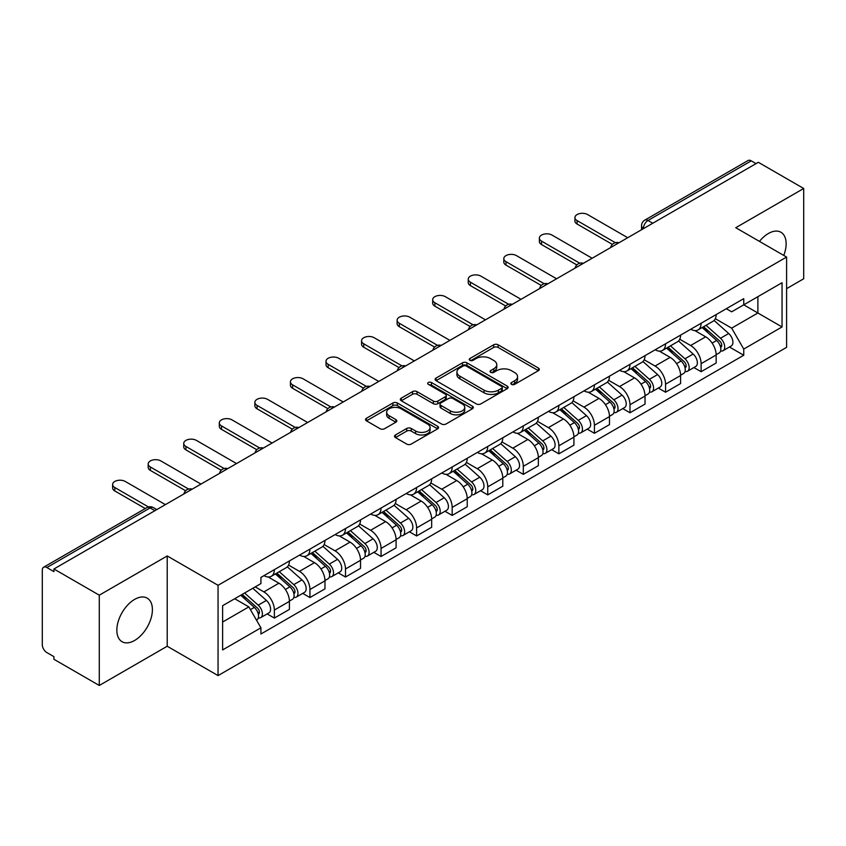 <?xml version="1.0" encoding="UTF-8"?>
<svg xmlns="http://www.w3.org/2000/svg" width="846" height="846" viewBox="0 0 846 846"><rect width="100%" height="100%" fill="white"/><g stroke="black" fill="none" stroke-linecap="round" stroke-linejoin="round"><path stroke-width="1.27" d="M511.513 384.37A2.21 1.28 0 0 0 514.643 384.37L538.426 370.643A3.162 1.829 0 0 0 539.346 369.353A3.162 1.829 0 0 0 538.426 368.063L498.146 344.808A3.162 1.829 0 0 0 493.673 344.808L469.89 358.535A2.21 1.28 0 0 0 469.244 359.434A2.21 1.28 0 0 0 469.89 360.343A2.21 1.28 0 0 0 473.03 360.343L476.108 358.567A10.131 5.848 0 0 1 490.426 358.567L493.778 360.502A10.131 5.848 0 0 1 496.75 364.637A10.131 5.848 0 0 1 493.778 368.771L490.701 370.548A2.21 1.28 0 0 0 490.056 371.457A2.21 1.28 0 0 0 490.701 372.356A2.21 1.28 0 0 0 493.842 372.356L496.909 370.58A10.131 5.848 0 0 1 511.238 370.58L514.59 372.515A10.131 5.848 0 0 1 517.562 376.65A10.131 5.848 0 0 1 514.59 380.785L511.513 382.561A2.21 1.28 0 0 0 510.868 383.471A2.21 1.28 0 0 0 511.513 384.37L511.513 382.561M134.63 640.454A25.147 14.519 120 0 0 151.053 618.299A25.147 14.519 120 0 0 147.193 598.143A25.147 14.519 120 0 0 134.63 599.391A25.147 14.519 120 0 0 118.197 621.546A25.147 14.519 120 0 0 122.057 641.702A25.147 14.519 120 0 0 134.63 640.454M783.756 255.418A25.147 14.519 120 0 0 780.943 232.259A25.147 14.519 120 0 0 768.369 233.507A25.147 14.519 120 0 0 759.465 241.396M395.442 434.981A3.162 1.829 0 0 0 394.511 436.272A3.162 1.829 0 0 0 395.442 437.562L406.736 444.087A3.162 1.829 0 0 0 411.209 444.087L437.615 428.848A3.162 1.829 0 0 0 438.545 427.547A3.162 1.829 0 0 0 437.615 426.257L397.334 403.003A3.162 1.829 0 0 0 392.861 403.003L366.455 418.252A3.162 1.829 0 0 0 365.535 419.542A3.162 1.829 0 0 0 366.455 420.832L380.108 428.711A3.162 1.829 0 0 0 384.581 428.711L395.886 422.186A3.162 1.829 0 0 0 396.816 420.896A3.162 1.829 0 0 0 395.886 419.605L389.118 415.703A8.46 4.886 0 0 1 386.633 412.245A8.46 4.886 0 0 1 391.867 407.73A8.46 4.886 0 0 1 401.089 408.787L427.6 424.1A8.46 4.886 0 0 1 430.085 427.547A8.46 4.886 0 0 1 424.861 432.063A8.46 4.886 0 0 1 415.629 431.005L411.209 428.457A3.162 1.829 0 0 0 406.736 428.457L395.442 434.981L395.442 437.562M218.056 585.305L167.222 555.959L99.289 595.182L53.922 568.988L758.333 162.305L803.7 188.489L735.766 227.711L786.6 257.057L218.056 585.305L218.056 675.594L786.6 347.346L786.6 257.057M476.33 403.912A3.162 1.829 0 0 0 480.803 403.912L507.209 388.663A3.162 1.829 0 0 0 508.129 387.373A3.162 1.829 0 0 0 507.209 386.083L466.929 362.828A3.162 1.829 0 0 0 462.455 362.828L436.05 378.077A3.162 1.829 0 0 0 435.119 379.368A3.162 1.829 0 0 0 436.05 380.658L476.33 403.912M429.218 384.845A2.21 1.28 0 0 1 431.46 385.163L431.46 382.529L472.417 406.175A3.162 1.829 0 0 1 473.337 407.465A3.162 1.829 0 0 1 472.417 408.755L446.011 424.005A3.162 1.829 0 0 1 441.527 424.005L401.258 400.75L401.258 398.159A3.162 1.829 0 0 0 400.327 399.449A3.162 1.829 0 0 0 401.258 400.75M401.258 398.159L412.552 391.635A3.162 1.829 0 0 1 417.036 391.635L433.364 401.067A3.162 1.829 0 0 0 437.837 401.067L445.334 396.742A3.162 1.829 0 0 0 446.265 395.452A3.162 1.829 0 0 0 445.334 394.162L428.33 384.338A2.21 1.28 0 0 1 427.685 383.439A2.21 1.28 0 0 1 429.049 382.255A2.21 1.28 0 0 1 431.46 382.529M99.289 595.182L99.289 685.472L53.922 659.277L53.922 656.644L46.858 652.562A6.451 3.722 -120 0 1 42.3 644.663L42.3 570.172A6.451 3.722 -120 0 1 43.632 567.222L146.908 507.6A6.451 3.722 60 0 1 150.123 507.917L46.858 567.539A6.451 3.722 -120 0 0 43.632 567.222M786.6 288.655L803.7 278.778L803.7 188.489M99.289 685.472L167.222 646.249L218.056 675.594M53.922 568.988L53.922 571.621L46.858 567.539M652.784 223.238L648.004 220.478A6.451 3.722 60 0 0 644.779 220.15L748.044 160.529A6.451 3.722 60 0 1 751.269 160.856L648.004 220.478A6.451 3.722 120 0 0 643.446 228.367L643.446 228.632M756.06 163.616L751.269 160.856M701.112 323.267A14.826 8.566 60 0 1 698.045 329.919L713.093 321.237A14.826 8.566 -120 0 0 716.16 314.575M679.761 339.235L690.632 345.506A14.826 8.566 60 0 1 701.112 363.674L716.16 354.982A14.826 8.566 -120 0 0 705.68 336.824L694.904 330.606M716.16 354.982L716.16 363.008L701.112 371.701L693.9 367.534M698.045 329.919A14.826 8.566 60 0 1 690.748 329.253M701.112 363.674L701.112 371.701M665.548 343.793A14.826 8.566 60 0 1 662.481 350.456L677.53 341.763A14.826 8.566 -120 0 0 680.596 335.111M658.336 388.071L665.559 392.227L680.596 383.545L680.596 375.518A14.826 8.566 -120 0 0 670.117 357.35L659.341 351.132M662.481 350.456A14.826 8.566 60 0 1 655.185 349.789M644.197 359.762L655.068 366.043A14.826 8.566 60 0 1 665.559 384.2L665.559 392.227M629.995 364.33A14.826 8.566 60 0 1 626.918 370.982L641.966 362.3A14.826 8.566 -120 0 0 645.033 355.637M622.772 408.597L629.995 412.763L645.033 404.081L645.033 396.044A14.826 8.566 -120 0 0 634.553 377.887L623.777 371.669M626.918 370.982A14.826 8.566 60 0 1 619.621 370.315M608.634 380.298L619.505 386.569A14.826 8.566 60 0 1 629.995 404.737L629.995 412.763M594.431 384.856A14.826 8.566 60 0 1 591.354 391.518L606.402 382.826A14.826 8.566 -120 0 0 609.469 376.174M587.219 429.134L594.431 433.289L609.48 424.607L609.48 416.581A14.826 8.566 -120 0 0 598.989 398.413L588.224 392.195M591.354 391.518A14.826 8.566 60 0 1 584.057 390.852M573.08 400.824L583.941 407.106A14.826 8.566 60 0 1 594.431 425.263L594.431 433.289M558.868 405.393A14.826 8.566 60 0 1 555.79 412.044L570.838 403.362A14.826 8.566 -120 0 0 573.916 396.7M551.655 449.66L558.868 453.826L573.916 445.144L573.916 437.107A14.826 8.566 -120 0 0 563.425 418.95L552.66 412.732M555.79 412.044A14.826 8.566 60 0 1 548.494 411.378M537.517 421.361L548.377 427.632A14.826 8.566 60 0 1 558.868 445.8L558.868 453.826M523.304 425.919A14.826 8.566 60 0 1 520.237 432.581L535.275 423.899A14.826 8.566 -120 0 0 538.352 417.237M516.092 470.196L523.304 474.363L538.352 465.67L538.352 457.644A14.826 8.566 -120 0 0 527.862 439.476L517.096 433.258M520.237 432.581A14.826 8.566 60 0 1 512.93 431.915M501.953 441.898L512.813 448.169A14.826 8.566 60 0 1 523.304 466.326L523.304 474.363M487.74 446.455A14.826 8.566 60 0 1 484.673 453.107L499.711 444.425A14.826 8.566 -120 0 0 502.788 437.773M480.528 490.722L487.74 494.889L502.788 486.207L502.788 478.17A14.826 8.566 -120 0 0 492.298 460.013L481.533 453.794M484.673 453.107A14.826 8.566 60 0 1 477.366 452.441M466.389 462.424L477.26 468.695A14.826 8.566 60 0 1 487.74 486.862L487.74 494.889M452.176 466.992A14.826 8.566 60 0 1 449.11 473.644L464.158 464.962A14.826 8.566 -120 0 0 467.225 458.299M444.964 511.259L452.176 515.426L467.225 506.733L467.225 498.706A14.826 8.566 -120 0 0 456.734 480.539L445.969 474.331M449.11 473.644A14.826 8.566 60 0 1 441.802 472.977M430.826 482.96L441.697 489.231A14.826 8.566 60 0 1 452.176 507.389L452.176 515.426M416.613 487.518A14.826 8.566 60 0 1 413.546 494.18L428.594 485.488A14.826 8.566 -120 0 0 431.661 478.836M409.401 531.785L416.613 535.952L431.661 527.27L431.661 519.243A14.826 8.566 -120 0 0 421.181 501.075L410.405 494.857M413.546 494.18A14.826 8.566 60 0 1 406.249 493.504M395.262 503.486L406.133 509.757A14.826 8.566 60 0 1 416.613 527.925L416.613 535.952M381.049 508.055A14.826 8.566 60 0 1 377.982 514.706L393.03 506.024A14.826 8.566 -120 0 0 396.097 499.362M373.837 552.322L381.06 556.488L396.097 547.796L396.097 539.769A14.826 8.566 -120 0 0 385.617 521.612L374.841 515.394M377.982 514.706A14.826 8.566 60 0 1 370.685 514.04M359.698 524.023L370.569 530.294A14.826 8.566 60 0 1 381.06 548.451L381.06 556.488M345.496 528.581A14.826 8.566 60 0 1 342.419 535.243L357.467 526.55A14.826 8.566 -120 0 0 360.533 519.899M338.273 572.848L345.496 577.014L360.533 568.332L360.533 560.306A14.826 8.566 -120 0 0 350.054 542.138L339.278 535.92M342.419 535.243A14.826 8.566 60 0 1 335.122 534.566M324.134 544.549L335.005 550.82A14.826 8.566 60 0 1 345.496 568.988L345.496 577.014M309.932 549.117A14.826 8.566 60 0 1 306.855 555.769L321.903 547.087A14.826 8.566 -120 0 0 324.97 540.425M302.72 593.384L309.932 597.551L324.98 588.858L324.98 580.832A14.826 8.566 -120 0 0 314.49 562.675L303.725 556.457M306.855 555.769A14.826 8.566 60 0 1 299.558 555.103M288.581 565.086L299.442 571.357A14.826 8.566 60 0 1 309.932 589.525L309.932 597.551M274.368 569.644A14.826 8.566 60 0 1 271.291 576.306L286.339 567.613A14.826 8.566 -120 0 0 289.417 560.961M267.156 613.91L274.368 618.077L289.417 609.395L289.417 601.369A14.826 8.566 -120 0 0 278.926 583.201L268.161 576.983M271.291 576.306A14.826 8.566 60 0 1 263.994 575.629M255.217 586.891L263.878 591.893A14.826 8.566 60 0 1 274.368 610.051L274.368 618.077M726.302 308.716L731.663 311.814L782.042 282.723L757.879 296.682L757.879 312.999L731.663 328.132L715.325 318.699M222.614 622.032L248.84 606.889L260.917 627.817L222.614 649.929L222.614 605.704L260.917 583.592L260.917 577.406L743.75 298.649L743.75 304.835L782.042 326.947L743.75 349.06L731.663 328.132M782.042 282.723L782.042 326.947M260.917 627.817L260.917 634.003L743.75 355.246L743.75 349.06M167.222 555.959L167.222 646.249M248.84 606.889L234.702 598.735M729.464 346.997L743.75 355.246M512.401 384.687L514.59 383.418A10.131 5.848 0 0 0 517.562 379.283L517.562 376.65M496.75 364.637L496.75 367.27A10.131 5.848 0 0 1 493.778 371.405L491.589 372.674M538.384 370.664L498.146 347.442A3.162 1.829 0 0 0 493.673 347.442L470.778 360.65M507.166 388.695L466.929 365.461A3.162 1.829 0 0 0 462.455 365.461L436.092 380.679M501.615 388.282A2.21 1.28 0 0 0 502.26 387.373A2.21 1.28 0 0 0 501.615 386.474L466.262 366.054A2.21 1.28 0 0 0 463.122 366.054L459.886 367.936A10.131 5.848 0 0 0 456.914 372.071A10.131 5.848 0 0 0 459.886 376.195L484.049 390.154A10.131 5.848 0 0 0 498.368 390.154L501.615 388.282L501.615 390.915A2.21 1.28 0 0 0 502.26 390.006L502.26 387.373M456.914 372.071L456.914 374.693A10.131 5.848 0 0 0 459.886 378.828L459.886 376.195M501.615 390.915L498.368 392.787A10.131 5.848 0 0 1 484.049 392.787L459.886 378.828M401.3 400.771L412.552 394.268L412.552 391.635M446.265 395.452L446.265 398.085A3.162 1.829 0 0 1 445.334 399.375L437.837 403.701A3.162 1.829 0 0 1 433.364 403.701L417.036 394.268A3.162 1.829 0 0 0 412.552 394.268M431.46 385.163L472.375 408.777M450.315 410.86A8.46 4.886 0 0 0 459.537 411.917A8.46 4.886 0 0 0 464.761 407.402A8.46 4.886 0 0 0 462.286 403.944L452.948 398.551A3.162 1.829 0 0 0 448.465 398.551L440.978 402.876A3.162 1.829 0 0 0 440.047 404.166A3.162 1.829 0 0 0 440.978 405.456L450.315 410.86L450.315 413.483A8.46 4.886 0 0 0 459.537 414.551A8.46 4.886 0 0 0 464.761 410.035L464.761 407.402M440.047 404.166L440.047 406.799A3.162 1.829 0 0 0 440.978 408.089L440.978 405.456M450.315 413.483L440.978 408.089M430.085 427.547L430.085 430.18A8.46 4.886 0 0 1 424.861 434.696A8.46 4.886 0 0 1 415.629 433.638L411.209 431.09A3.162 1.829 0 0 0 406.736 431.09L395.484 437.594M386.633 412.245L386.633 414.878A8.46 4.886 0 0 0 389.118 418.336L389.118 415.703M395.843 422.217L389.118 418.336M437.615 426.257L437.615 428.848L397.334 405.636A3.162 1.829 0 0 0 392.861 405.636L366.498 420.864M702.148 327.55L716.636 340.483A8.058 4.653 60 0 1 719.163 352.951L716.16 354.685M702.529 327.899L709.35 331.833M703.608 326.715L719.735 341.097A3.87 2.231 60 0 1 720.951 347.082A3.87 2.231 60 0 1 720.591 347.22M706.019 325.319L720.506 338.252A8.058 4.653 60 0 1 723.044 350.709A8.058 4.653 60 0 1 720.612 350.974M714.098 320.465L728.713 333.514A8.058 4.653 60 0 1 731.251 345.972L723.044 350.709M612.388 244.399L577.099 224.031A7.413 4.283 180 0 1 574.931 220.996L574.931 217.581A7.413 4.283 -0 0 0 577.099 220.605L615.328 242.675M627.711 237.715L587.589 214.556A7.413 4.283 -0 0 0 579.51 213.626A7.413 4.283 -0 0 0 574.931 217.581M666.585 348.087L681.072 361.02A8.058 4.653 60 0 1 683.6 373.477L680.596 375.212M666.965 348.425L673.786 352.37M668.044 347.241L684.171 361.633A3.87 2.231 60 0 1 685.387 367.608A3.87 2.231 60 0 1 685.027 367.756M670.455 345.845L684.953 358.778A8.058 4.653 60 0 1 687.481 371.246A8.058 4.653 60 0 1 685.048 371.5M678.534 341.001L693.16 354.04A8.058 4.653 60 0 1 695.687 366.508L687.481 371.246M631.021 368.623L645.509 381.546A8.058 4.653 60 0 1 648.036 394.014L645.033 395.748M631.402 368.962L638.222 372.896M632.48 367.777L648.607 382.159A3.87 2.231 60 0 1 649.823 388.145A3.87 2.231 60 0 1 649.464 388.282M634.891 366.381L649.39 379.315A8.058 4.653 60 0 1 651.917 391.772A8.058 4.653 60 0 1 649.485 392.036M642.971 361.528L657.596 374.577A8.058 4.653 60 0 1 660.123 387.034L651.917 391.772M576.824 264.925L541.546 244.557A7.413 4.283 180 0 1 539.367 241.533L539.367 238.107A7.413 4.283 -0 0 0 541.546 241.142L579.764 263.201M592.147 258.252L552.026 235.082A7.413 4.283 -0 0 0 543.946 234.152A7.413 4.283 -0 0 0 539.367 238.107M541.26 285.462L505.982 265.094A7.413 4.283 180 0 1 503.804 262.059L503.804 258.643A7.413 4.283 -0 0 0 505.982 261.668L544.2 283.738M556.583 278.778L516.462 255.619A7.413 4.283 -0 0 0 508.383 254.688A7.413 4.283 -0 0 0 503.804 258.643M595.457 389.149L609.945 402.083A8.058 4.653 60 0 1 612.483 414.54L609.469 416.285M595.838 389.488L602.659 393.432M596.916 388.303L613.043 402.696A3.87 2.231 60 0 1 614.259 408.681A3.87 2.231 60 0 1 613.91 408.819M599.328 386.908L613.826 399.841A8.058 4.653 60 0 1 616.353 412.309A8.058 4.653 60 0 1 613.921 412.562M607.417 382.064L622.032 395.103A8.058 4.653 60 0 1 624.56 407.571L616.353 412.309M559.893 409.686L574.381 422.609A8.058 4.653 60 0 1 576.919 435.077L573.905 436.811M560.274 410.024L567.095 413.958M561.353 408.84L577.48 423.222A3.87 2.231 60 0 1 578.696 429.208A3.87 2.231 60 0 1 578.347 429.345M563.774 407.444L578.262 420.377A8.058 4.653 60 0 1 580.79 432.835A8.058 4.653 60 0 1 578.357 433.099M571.854 402.59L586.468 415.64A8.058 4.653 60 0 1 588.996 428.097L580.79 432.835M524.33 430.212L538.828 443.145A8.058 4.653 60 0 1 541.355 455.603L538.342 457.348M524.721 430.561L531.542 434.495M525.8 429.366L541.916 443.759A3.87 2.231 60 0 1 543.132 449.744A3.87 2.231 60 0 1 542.783 449.882M528.211 427.981L542.698 440.903A8.058 4.653 60 0 1 545.226 453.371A8.058 4.653 60 0 1 542.794 453.625M536.29 423.127L550.905 436.166A8.058 4.653 60 0 1 553.432 448.634L545.226 453.371M505.697 305.988L470.418 285.62A7.413 4.283 180 0 1 468.24 282.596L468.24 279.169A7.413 4.283 -0 0 0 470.418 282.204L508.636 304.274M521.02 299.315L480.898 276.145A7.413 4.283 -0 0 0 472.819 275.214A7.413 4.283 -0 0 0 468.24 279.169M470.133 326.524L434.855 306.157A7.413 4.283 180 0 1 432.687 303.132L432.687 299.706A7.413 4.283 -0 0 0 434.855 302.731L473.083 324.801M485.467 319.841L445.345 296.682A7.413 4.283 -0 0 0 437.255 295.751A7.413 4.283 -0 0 0 432.687 299.706M434.569 347.061L399.291 326.683A7.413 4.283 180 0 1 397.123 323.658L397.123 320.232A7.413 4.283 -0 0 0 399.291 323.267L437.519 345.337M449.903 340.378L409.781 317.208A7.413 4.283 -0 0 0 401.702 316.277A7.413 4.283 -0 0 0 397.123 320.232M488.766 450.749L503.264 463.671A8.058 4.653 60 0 1 505.792 476.139L502.788 477.874M489.157 451.087L495.978 455.021M490.236 449.903L506.352 464.285A3.87 2.231 60 0 1 507.568 470.27A3.87 2.231 60 0 1 507.219 470.408M492.647 448.507L507.135 461.44A8.058 4.653 60 0 1 509.662 473.897A8.058 4.653 60 0 1 507.23 474.162M500.726 443.653L515.341 456.703A8.058 4.653 60 0 1 517.868 469.16L509.662 473.897M399.005 367.587L363.727 347.22A7.413 4.283 180 0 1 361.559 344.195L361.559 340.769A7.413 4.283 -0 0 0 363.727 343.793L401.956 365.863M414.339 360.904L374.218 337.744A7.413 4.283 -0 0 0 366.138 336.814A7.413 4.283 -0 0 0 361.559 340.769M453.213 471.275L467.701 484.208A8.058 4.653 60 0 1 470.228 496.665L467.225 498.41M453.593 471.624L460.414 475.558M454.672 470.429L470.799 484.821A3.87 2.231 60 0 1 472.005 490.807A3.87 2.231 60 0 1 471.656 490.944M457.083 469.044L471.571 481.966A8.058 4.653 60 0 1 474.109 494.434A8.058 4.653 60 0 1 471.666 494.688M465.163 464.19L479.777 477.229A8.058 4.653 60 0 1 482.315 489.697L474.109 494.434M363.452 388.124L328.163 367.746A7.413 4.283 180 0 1 325.996 364.721L325.996 361.305A7.413 4.283 -0 0 0 328.163 364.33L366.392 386.4M378.775 381.44L338.654 358.27A7.413 4.283 -0 0 0 330.575 357.35A7.413 4.283 -0 0 0 325.996 361.305M417.649 491.812L432.137 504.745A8.058 4.653 60 0 1 434.664 517.202L431.661 518.936M418.03 492.15L424.851 496.094M419.108 490.966L435.235 505.358A3.87 2.231 60 0 1 436.451 511.333A3.87 2.231 60 0 1 436.092 511.47M421.52 489.57L436.007 502.503A8.058 4.653 60 0 1 438.545 514.96A8.058 4.653 60 0 1 436.113 515.225M429.599 484.716L444.213 497.765A8.058 4.653 60 0 1 446.751 510.223L438.545 514.96M327.888 408.65L292.6 388.282A7.413 4.283 180 0 1 290.432 385.258L290.432 381.832A7.413 4.283 -0 0 0 292.6 384.856L330.828 406.926M343.212 401.966L303.09 378.807A7.413 4.283 -0 0 0 295.011 377.876A7.413 4.283 -0 0 0 290.432 381.832M382.085 512.338L396.573 525.271A8.058 4.653 60 0 1 399.101 537.739L396.097 539.473M382.466 512.687L389.287 516.62M383.545 511.492L399.672 525.884A3.87 2.231 60 0 1 400.888 531.87A3.87 2.231 60 0 1 400.528 532.007M385.956 510.106L400.454 523.029A8.058 4.653 60 0 1 402.982 535.497A8.058 4.653 60 0 1 400.549 535.751M394.035 505.252L408.66 518.291A8.058 4.653 60 0 1 411.188 530.759L402.982 535.497M292.325 429.186L257.047 408.808A7.413 4.283 180 0 1 254.868 405.784L254.868 402.368A7.413 4.283 -0 0 0 257.047 405.393L295.265 427.463M307.648 422.503L267.526 399.333A7.413 4.283 -0 0 0 259.447 398.413A7.413 4.283 -0 0 0 254.868 402.368M346.522 532.874L361.009 545.807A8.058 4.653 60 0 1 363.537 558.265L360.533 559.999M346.902 533.213L353.723 537.157M347.981 532.028L364.108 546.421A3.87 2.231 60 0 1 365.324 552.396A3.87 2.231 60 0 1 364.964 552.544M350.392 530.632L364.89 543.566A8.058 4.653 60 0 1 367.418 556.034A8.058 4.653 60 0 1 364.986 556.287M358.471 525.789L373.097 538.828A8.058 4.653 60 0 1 375.624 551.285L367.418 556.034M256.761 449.712L221.483 429.345A7.413 4.283 180 0 1 219.304 426.321L219.304 422.894A7.413 4.283 -0 0 0 221.483 425.919L259.701 447.989M272.084 443.029L231.963 419.87A7.413 4.283 -0 0 0 223.883 418.939A7.413 4.283 -0 0 0 219.304 422.894M310.958 553.4L325.446 566.334A8.058 4.653 60 0 1 327.984 578.801L324.97 580.536M311.339 553.749L318.159 557.683M312.417 552.565L328.544 566.947A3.87 2.231 60 0 1 329.76 572.932A3.87 2.231 60 0 1 329.411 573.07M314.828 551.169L329.327 564.102A8.058 4.653 60 0 1 331.854 576.56A8.058 4.653 60 0 1 329.422 576.824M322.918 546.315L337.533 559.354A8.058 4.653 60 0 1 340.06 571.822L331.854 576.56M221.197 470.249L185.919 449.882A7.413 4.283 180 0 1 183.741 446.847L183.741 443.431A7.413 4.283 -0 0 0 185.919 446.455L224.137 468.525M236.52 463.566L196.399 440.396A7.413 4.283 -0 0 0 188.32 439.476A7.413 4.283 -0 0 0 183.741 443.431M275.394 573.937L289.882 586.87A8.058 4.653 60 0 1 292.42 599.328L289.406 601.062M275.775 574.275L282.596 578.22M276.854 573.091L292.98 587.484A3.87 2.231 60 0 1 294.197 593.458A3.87 2.231 60 0 1 293.848 593.606M279.275 571.695L293.763 584.628A8.058 4.653 60 0 1 296.29 597.096A8.058 4.653 60 0 1 293.858 597.35M287.354 566.852L301.969 579.891A8.058 4.653 60 0 1 304.497 592.359L296.29 597.096M185.634 490.775L150.355 470.408A7.413 4.283 180 0 1 148.187 467.383L148.187 463.957A7.413 4.283 -0 0 0 150.355 466.981L188.584 489.051M200.967 484.092L160.846 460.933A7.413 4.283 -0 0 0 152.756 460.002A7.413 4.283 -0 0 0 148.187 463.957M240.719 595.256L254.329 607.396A8.058 4.653 60 0 1 256.856 619.864L256.454 620.097M240.856 595.182L247.043 598.746M242.178 594.41L257.417 608.01A3.87 2.231 60 0 1 258.633 613.995A3.87 2.231 60 0 1 258.284 614.133M244.6 593.025L258.199 605.165A8.058 4.653 60 0 1 260.727 617.622A8.058 4.653 60 0 1 258.294 617.887M252.806 588.287L266.405 600.427A8.058 4.653 60 0 1 268.933 612.885L260.727 617.622M145.279 508.541L114.792 490.944A7.413 4.283 180 0 1 112.624 487.909L112.624 484.494A7.413 4.283 -0 0 0 114.792 487.518L148.462 506.955M165.404 504.628L125.282 481.469A7.413 4.283 -0 0 0 117.203 480.539A7.413 4.283 -0 0 0 112.624 484.494M643.669 228.505L643.446 228.367A6.451 3.722 0 0 1 641.554 225.734L641.554 229.721M309.932 589.525L324.98 580.832M345.496 568.988L360.533 560.306M381.06 548.451L396.097 539.769M416.613 527.925L431.661 519.243M452.176 507.389L467.225 498.706M487.74 486.862L502.788 478.17M523.304 466.326L538.352 457.644M558.868 445.8L573.916 437.107M594.431 425.263L609.48 416.581M629.995 404.737L645.033 396.044M665.559 384.2L680.596 375.518M274.368 610.051L289.417 601.369M263.878 591.893L278.926 583.201M299.442 571.357L314.49 562.675M335.005 550.82L350.054 542.138M370.569 530.294L385.617 521.612M406.133 509.757L421.181 501.075M441.697 489.231L456.734 480.539M477.26 468.695L492.298 460.013M512.813 448.169L527.862 439.476M548.377 427.632L563.425 418.95M583.941 407.106L598.989 398.413M619.505 386.569L634.553 377.887M655.068 366.043L670.117 357.35M690.632 345.506L705.68 336.824M618.426 243.077A6.451 3.722 120 0 0 615.571 244.727M582.862 263.614A6.451 3.722 120 0 0 580.007 265.253M547.299 284.14A6.451 3.722 120 0 0 544.454 285.789M511.735 304.676A6.451 3.722 120 0 0 508.89 306.315M476.171 325.202A6.451 3.722 120 0 0 473.326 326.852M440.607 345.739A6.451 3.722 120 0 0 437.763 347.378M405.044 366.265A6.451 3.722 120 0 0 402.199 367.915M369.48 386.802A6.451 3.722 120 0 0 366.635 388.441M333.927 407.338A6.451 3.722 120 0 0 331.072 408.978M298.363 427.865A6.451 3.722 120 0 0 295.508 429.504M262.799 448.401A6.451 3.722 120 0 0 259.955 450.04M227.236 468.927A6.451 3.722 120 0 0 224.391 470.577M191.672 489.464A6.451 3.722 120 0 0 188.827 491.103M154.913 510.677L150.123 507.917A6.451 3.722 120 0 1 153.348 507.6A6.451 6.451 0 0 0 146.908 507.6M514.59 383.418L514.59 380.785M490.701 372.356L490.701 370.548M493.778 371.405L493.778 368.771M469.89 360.343L469.89 358.535M493.673 347.442L493.673 344.808M498.146 347.442L498.146 344.808M538.426 370.643L538.426 368.063M436.05 380.658L436.05 378.077M462.455 365.461L462.455 362.828M466.929 365.461L466.929 362.828M507.209 388.663L507.209 386.083M484.049 392.787L484.049 390.154M498.368 392.787L498.368 390.154M417.036 394.268L417.036 391.635M433.364 403.701L433.364 401.067M437.837 403.701L437.837 401.067M445.334 399.375L445.334 396.742M472.417 408.755L472.417 406.175M406.736 431.09L406.736 428.457M411.209 431.09L411.209 428.457M415.629 433.638L415.629 431.005M395.886 422.186L395.886 419.605M366.455 420.832L366.455 418.252M392.861 405.636L392.861 403.003M397.334 405.636L397.334 403.003M716.636 340.483L712.12 343.095M721.744 345.305L720.295 346.151M728.713 333.514L720.506 338.252M577.099 220.605L577.099 224.031M681.072 361.02L676.557 363.621M686.18 365.842L684.731 366.678M693.16 354.04L684.953 358.778M645.509 381.546L640.993 384.158M650.627 386.379L649.168 387.214M657.596 374.577L649.39 379.315M541.546 241.142L541.546 244.557M505.982 261.668L505.982 265.094M609.945 402.083L605.429 404.695M615.063 406.905L613.604 407.74M622.032 395.103L613.826 399.841M574.381 422.609L569.866 425.221M579.499 427.442L578.04 428.277M586.468 415.64L578.262 420.377M538.828 443.145L534.302 445.757M543.936 447.968L542.487 448.803M550.905 436.166L542.698 440.903M470.418 282.204L470.418 285.62M434.855 302.731L434.855 306.157M399.291 323.267L399.291 326.683M503.264 463.671L498.738 466.283M508.372 468.504L506.923 469.34M515.341 456.703L507.135 461.44M363.727 343.793L363.727 347.22M467.701 484.208L463.185 486.82M472.808 489.03L471.359 489.876M479.777 477.229L471.571 481.966M328.163 364.33L328.163 367.746M432.137 504.745L427.621 507.346M437.245 509.567L435.796 510.402M444.213 497.765L436.007 502.503M292.6 384.856L292.6 388.282M396.573 525.271L392.058 527.883M401.681 530.093L400.232 530.939M408.66 518.291L400.454 523.029M257.047 405.393L257.047 408.808M361.009 545.807L356.494 548.409M366.128 550.63L364.668 551.465M373.097 538.828L364.89 543.566M221.483 425.919L221.483 429.345M325.446 566.334L320.93 568.946M330.564 571.156L329.105 572.002M337.533 559.354L329.327 564.102M185.919 446.455L185.919 449.882M289.882 586.87L285.366 589.472M295 591.692L293.541 592.528M301.969 579.891L293.763 584.628M150.355 466.981L150.355 470.408M254.329 607.396L250.427 609.649M259.436 612.218L257.988 613.064M266.405 600.427L258.199 605.165M114.792 487.518L114.792 490.944M618.965 242.76A6.451 6.451 0 0 0 610.696 247.54M583.402 263.296A6.451 6.451 0 0 0 575.132 268.076M547.848 283.822A6.451 6.451 0 0 0 539.568 288.602M512.285 304.359A6.451 6.451 0 0 0 504.005 309.139M476.721 324.885A6.451 6.451 0 0 0 468.441 329.665M441.157 345.422A6.451 6.451 0 0 0 432.888 350.202M405.594 365.958A6.451 6.451 0 0 0 397.324 370.728M370.03 386.485A6.451 6.451 0 0 0 361.76 391.264M334.466 407.021A6.451 6.451 0 0 0 326.196 411.791M298.902 427.547A6.451 6.451 0 0 0 290.633 432.327M263.349 448.084A6.451 6.451 0 0 0 255.069 452.853M227.786 468.61A6.451 6.451 0 0 0 219.505 473.39M192.222 489.147A6.451 6.451 0 0 0 183.942 493.916M156.806 509.588L153.348 507.6M644.779 220.15A6.451 6.451 0 0 0 641.554 225.734"/></g></svg>
